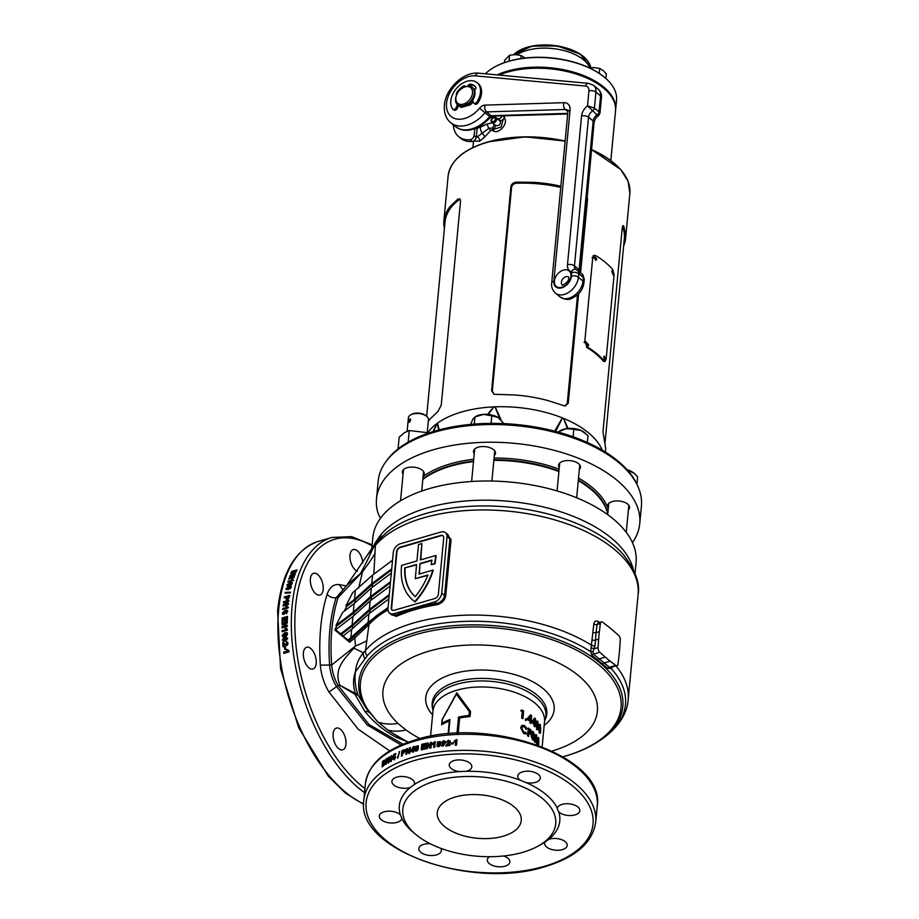 <?xml version="1.0" encoding="UTF-8"?>
<svg xmlns="http://www.w3.org/2000/svg" width="919" height="919" viewBox="0 0 919 919"><rect width="100%" height="100%" fill="white"/><g stroke="black" fill="none" stroke-linecap="round" stroke-linejoin="round"><path stroke-width="1.38" d="M385.279 462.556L386.267 461.154A131.325 67.788 5.4 0 1 435.663 430.839A131.325 67.788 5.4 0 1 637.212 484.876L637.912 486.438A132.21 68.247 -174.6 0 0 435.02 432.045A132.21 68.247 -174.6 0 0 385.279 462.556A132.21 68.247 -174.6 0 0 378.168 481.142L376.503 498.856A132.21 68.247 -174.6 0 0 377.491 511.274A62.951 32.498 5.4 0 0 380.581 518.144M632.444 542.612A132.21 68.247 -174.6 0 0 639.739 523.75L641.416 506.024A132.21 68.247 -174.6 0 0 637.912 486.438M403.062 474.193A11.017 5.686 5.4 0 1 402.35 471.803A11.017 5.686 5.4 0 1 407.083 467.714A11.017 5.686 5.4 0 1 418.65 468.231A11.017 5.686 5.4 0 1 424.279 473.882A11.017 5.686 5.4 0 1 423.119 476.088M474.25 453.63A11.017 5.686 5.4 0 1 473.526 451.24A11.017 5.686 5.4 0 1 478.271 447.151A11.017 5.686 5.4 0 1 489.838 447.668A11.017 5.686 5.4 0 1 495.467 453.32A11.017 5.686 5.4 0 1 494.307 455.525M559.269 467.645A11.017 5.686 5.4 0 1 558.557 465.255A11.017 5.686 5.4 0 1 563.29 461.166A11.017 5.686 5.4 0 1 574.857 461.683A11.017 5.686 5.4 0 1 580.486 467.334A11.017 5.686 5.4 0 1 579.326 469.54M608.332 508.012A11.017 5.686 5.4 0 1 607.608 505.634A11.017 5.686 5.4 0 1 612.341 501.544A11.017 5.686 5.4 0 1 623.921 502.061A11.017 5.686 5.4 0 1 629.538 507.713A11.017 5.686 5.4 0 1 628.389 509.907M438.765 429.977L437.122 423.418L433.446 431.505M473.561 460.993A100.734 51.992 -174.6 0 0 451.045 465.485A100.734 51.992 -174.6 0 0 422.866 478.856M605.414 452.056L605.529 450.861A91.291 47.122 -174.6 0 0 605.632 448.012L602.967 431.884L622.255 227.889C622.634 225.488 623.162 224.971 623.863 226.35L625.724 235.436A91.291 47.122 5.4 0 1 625.621 238.274A91.291 47.122 5.4 0 1 623.645 245.89M623.036 225.626L623.863 226.35L622.508 226.511M578.591 293.839L568.252 403.303L565.082 406.072L548.034 400.604A91.291 47.122 -174.6 0 0 513.583 394.929L494.077 394.285L491.619 390.678L510.907 186.683C511.515 184.041 513.353 182.525 516.386 182.146L533.675 182.341A91.291 47.122 5.4 0 1 560.866 186.212A92.52 47.754 5.4 0 0 533.675 182.341M587.046 196.677L587.528 199.308L580.59 272.794M602.267 450.149A91.291 47.122 -174.6 0 0 563.588 418.398A91.291 47.122 -174.6 0 0 562.956 418.145A91.291 47.122 -174.6 0 0 562.336 417.892A91.291 47.122 -174.6 0 0 495.203 406.83A91.291 47.122 -174.6 0 0 494.468 406.853A91.291 47.122 -174.6 0 0 493.744 406.887A91.291 47.122 -174.6 0 0 461.866 411.907A91.291 47.122 -174.6 0 0 437.536 423.119L439.202 429.862M639.739 523.75A132.21 68.247 -174.6 0 0 572.227 455.916A132.21 68.247 -174.6 0 0 433.343 449.759A132.21 68.247 -174.6 0 0 376.503 498.856M433.01 431.631L436.72 423.716A91.291 47.122 -174.6 0 0 427.427 433.125M487.529 414.412L493.744 406.887L488.357 414.48M499.729 418.627L495.088 407.048A2.516 1.022 105 0 1 495.203 406.83L500.97 419.719M554.662 431.149L562.336 417.892A2.516 1.516 93 0 1 562.394 418.145L555.639 431.402M567.31 428.507L563.588 418.398L568.034 428.438M437.455 423.383A2.516 2.229 78.4 0 1 437.536 423.119A91.291 47.122 -174.6 0 0 437.122 423.418A91.291 47.122 -174.6 0 0 436.72 423.716A2.516 1.287 40.6 0 0 436.743 423.9M444.371 228.957L443.762 223.949A91.291 47.122 5.4 0 1 443.854 221.1A91.291 47.122 5.4 0 1 450.092 206.488L457.984 199.009L460.017 198.952L460.511 201.238L441.235 405.233L437.903 411.54L430 419.064A91.291 47.122 -174.6 0 0 428.288 421.396M607.804 513.526A100.734 51.992 -174.6 0 0 578.338 480.005M558.959 470.953A100.734 51.992 -174.6 0 0 493.905 459.753M563.496 418.582L562.394 418.145M495.088 407.048L493.813 407.106M625.724 235.436A92.52 47.754 5.4 0 1 623.656 245.821M605.012 442.992L624.334 238.595A91.291 47.122 -174.6 0 0 622.668 226.878M443.762 223.949A92.52 47.754 5.4 0 1 450.092 206.488M460.339 199.503L458.926 199.894A91.291 47.122 -174.6 0 0 445.049 221.812L426.657 416.318M458.926 199.894L457.984 199.009M560.751 187.384A91.291 47.122 -174.6 0 0 516.57 183.237C513.847 183.513 512.182 184.845 511.596 187.246L492.308 391.241L494.284 394.366M564.748 406.049L567.253 403.59L577.534 294.873M516.57 183.237L516.386 182.146M494.881 66.869A68.626 35.416 5.4 0 1 495.146 66.719A68.626 35.416 5.4 0 1 560.027 59.034A68.626 35.416 5.4 0 1 604.174 77.024A68.626 35.416 5.4 0 1 604.403 77.219M497.19 74.898A69.247 35.749 5.4 0 1 559.177 68.914A69.247 35.749 5.4 0 1 615.627 109.843L616.546 100.171A69.247 35.749 -174.6 0 0 604.645 77.414A69.247 35.749 -174.6 0 0 560.096 59.253A69.247 35.749 -174.6 0 0 494.606 67.007A69.247 35.749 -174.6 0 0 485.393 73.807M603.392 87.948A68.626 35.416 -174.6 0 0 559.016 69.764A68.626 35.416 -174.6 0 0 498.983 75.071A68.626 35.416 5.4 0 1 507.828 71.912A68.626 35.416 5.4 0 1 603.163 87.764A68.626 35.416 5.4 0 1 603.392 87.948M589.78 67.868A40.918 21.126 -174.6 0 0 557.27 49.166A40.918 21.126 -174.6 0 0 516.96 54.715A40.918 21.126 5.4 0 1 526.736 50.453A40.918 21.126 5.4 0 1 589.78 67.868M456.697 94.668A1.918 1.31 129.5 0 1 456.594 94.542A1.918 1.31 129.5 0 1 456.743 92.67A14.026 9.546 129.5 0 1 463.532 86.076A1.918 1.31 129.5 0 1 465.037 86.041A1.918 1.31 129.5 0 1 465.393 86.777M475.054 86.283A14.026 9.546 -50.5 0 0 470.965 85.111A1.918 1.31 -50.5 0 0 469.184 86.225A1.918 1.31 -50.5 0 0 469.172 86.237M467.725 86.34L467.76 86.191A1.918 1.31 129.5 0 1 468.116 85.341A1.918 1.31 129.5 0 1 469.896 84.238A14.026 9.546 129.5 0 1 474.537 85.823A14.026 9.546 129.5 0 1 475.778 87.167A1.918 1.31 129.5 0 1 474.916 89.763L474.48 90.085M473.813 103.123L474.882 104.008A2.504 1.7 -50.5 0 0 478.041 102.802A18.07 12.303 -50.5 0 0 478.179 83.572L477.11 82.699A18.07 12.303 129.5 0 1 476.972 101.929A2.504 1.7 129.5 0 1 473.813 103.123A2.504 1.7 129.5 0 1 473.4 102.48L472.711 100.079M457.409 104.628L456.272 107.431A2.504 1.7 129.5 0 1 452.826 109.189A2.504 1.7 129.5 0 1 452.619 108.959A18.07 12.303 129.5 0 1 453.159 93.301A18.07 12.303 129.5 0 1 467.082 81.24A18.07 12.303 129.5 0 1 477.11 82.699M465.382 86.696A1.918 1.31 -50.5 0 0 464.6 86.949A14.026 9.546 -50.5 0 0 464.405 87.064M458.466 105.513L457.34 108.304A2.504 1.7 -50.5 0 1 453.894 110.062A2.504 1.7 -50.5 0 1 453.687 109.843M593.272 256.975L596.063 260.341L596.799 259.089L594.007 255.723L593.272 256.975M595.661 260.422L596.063 259.399L593.697 255.953M611.79 271.427L613.283 275.172L613.903 273.954L612.433 270.197L611.79 271.427M603.668 357.319L605.173 361.064L605.782 359.846L604.311 356.09L603.668 357.319M585.15 342.867L587.942 346.233L588.688 344.981L585.897 341.615L585.15 342.867M587.54 346.314L587.953 345.291L585.575 341.845M587.126 346.865L586.402 347.175A90.82 46.88 5.4 0 1 603.323 361.098L606.081 359.628L614.099 274.815L612.858 269.681A91.82 47.397 -174.6 0 0 595.753 255.608L593.881 255.379L592.766 257.251L584.748 342.075L587.126 346.865A91.82 47.397 5.4 0 1 604.242 360.949L605.173 361.454L604.242 361.604M409.644 419.075C408.381 421.178 408.289 422.258 409.346 422.292C410.919 420.316 411.023 419.248 409.644 419.075L410.253 418.949M410.724 414.86L411.781 414.262A8.811 4.549 5.4 0 1 423.303 414.159A8.811 4.549 5.4 0 1 425.784 415.595L426.726 416.364A10.075 5.204 -174.6 0 0 423.889 414.733A10.075 5.204 -174.6 0 0 410.724 414.86A10.075 5.204 -174.6 0 0 408.404 417.789L407.128 431.218M427.197 432.964L428.461 419.684A10.075 5.204 -174.6 0 0 426.726 416.364M398.065 448.931L399.179 437.191L404.326 432.711L409.254 430.529L426.565 432.585L427.76 433.354M426.45 433.825L426.565 432.585M408.151 442.177L409.254 430.529M503.934 423.625L498.064 417.467L491.78 415.825L491.068 423.372M491.78 415.825L483.555 414.389L474.951 416.927L474.273 424.073M470.321 425.325L472.825 419.133L475.778 416.41A15.106 7.8 -174.6 0 1 483.555 414.389A15.106 7.8 -174.6 0 1 498.064 417.467A15.106 7.8 -174.6 0 1 499.787 418.673L499.97 418.834M558.005 432.01L566.104 428.679A15.106 7.8 -174.6 0 0 560.797 430.414L559.407 431.183M587.333 442.476L587.988 435.56L581.095 430.46L573.824 429.345L573.111 436.778M573.824 429.345L566.104 428.679A15.106 7.8 -174.6 0 1 581.095 430.46A15.106 7.8 -174.6 0 1 584.806 432.688L585.483 433.251M634.03 473.216A15.106 7.8 -174.6 0 0 633.857 473.067L637.614 476.708L636.901 484.198M634.271 473.411L627.413 470.091M633.857 473.067A15.106 7.8 -174.6 0 0 631.181 471.332A15.106 7.8 -174.6 0 0 627.114 469.758M589.504 67.914L594.007 67.558L599.705 68.488L603.071 70.43L606.287 73.899L605.862 78.448M599.705 68.488L599.245 73.359M504.405 62.595L504.623 60.321L509.597 55.22L515.456 54.623L521.153 55.542L525.117 58.012M509.597 55.22L509.046 61.114M521.153 55.542L520.866 58.575M610.836 160.538L615.523 110.912A69.247 35.749 -174.6 0 0 603.634 88.144A69.247 35.749 -174.6 0 0 507.414 72.153A69.247 35.749 -174.6 0 0 499.109 75.082M476.157 137.62L488.931 128.292A6.295 2.16 -120.7 0 1 487.081 124.019L492.32 122.847M477.547 127.994A22.033 15.003 -50.5 0 0 480.315 127.167A6.295 2.975 69.4 0 0 482.36 133.634A3.779 2.206 44.9 0 1 484.531 137.103L479.649 141.296L473.641 140.986M503.842 117.069C506.426 120.194 505.852 123.95 502.107 128.361C498.707 131.52 495.812 132.416 493.434 131.038L492.193 130.107L490.666 130.601L484.531 137.103M495.778 125.306L496.03 125.593C499.706 125.823 501.05 124.042 500.051 120.24M480.315 127.167L487.081 124.019M490.666 130.601A3.779 1.287 42.4 0 0 488.931 128.292L492.825 128.028L494.112 129.097A6.295 4.584 -41.9 0 1 496.03 125.593M493.434 131.038A3.779 3.056 -55.4 0 0 494.112 129.097L501.085 127.121L503.256 119.229M492.193 130.107A3.779 3.102 -56 0 0 492.825 128.028A6.295 4.584 -41.7 0 1 494.468 124.616M479.649 141.296A3.779 3.251 57.6 0 0 477.202 136.839A28.328 19.288 129.5 0 1 476.26 136.897M458.949 105.846A11.396 7.754 -50.5 0 0 459.454 106.328A11.396 7.754 -50.5 0 0 461.51 107.385L470.252 104.858A11.396 7.754 -50.5 0 0 473.205 101.791M474.905 89.775A11.396 7.754 -50.5 0 0 473.928 88.729A11.396 7.754 -50.5 0 0 473.365 88.327M579.349 271.771A6.295 4.285 129.5 0 1 579.096 269.704L593.157 120.975A6.295 4.285 129.5 0 1 597.086 114.921C598.786 116.093 599.05 115.909 597.855 114.37M567.689 114.002L491.918 116.162A2.045 1.39 -50.5 0 0 490.286 117.081A29.431 20.034 129.5 0 1 460.43 129.384L455.364 126.523A29.592 20.138 -50.5 0 0 489.655 116.564A1.884 1.287 129.5 0 1 491.171 115.714L486.542 111.9A1.884 1.287 -50.5 0 0 485.025 112.75A29.592 20.138 129.5 0 1 450.735 122.721L455.364 126.523M450.735 122.721C445.979 118.735 443.854 112.911 444.371 105.214C445.554 88.718 463.532 71.372 478.753 73.198A5.032 3.354 95.3 0 0 475.445 75.863A24.549 16.714 -50.5 0 0 446.542 103.353A24.549 16.714 -50.5 0 0 457.157 119.102A24.549 16.714 -50.5 0 0 479.546 108.212A6.927 4.71 129.5 0 1 485.083 105.099L563.887 102.698A11.327 7.72 129.5 0 1 570.056 110.039L553.87 281.214A10.706 7.283 -50.5 0 0 561.796 287.796A10.706 7.283 -50.5 0 0 571.434 276.137L571.779 272.552A1.264 0.862 -50.5 0 0 571.342 271.771A11.327 7.72 129.5 0 1 567.482 264.741L581.543 116.024A11.327 7.72 129.5 0 1 587.528 105.869L597.086 114.921A3.148 2.148 -50.5 0 0 599.039 111.9L599.946 113.336L598.556 115.679C596.488 116.713 594.984 119.033 594.042 122.652L580.268 273.069M599.946 113.336L601.44 97.552A5.032 2.596 5.4 0 0 600.555 95.886A12.59 8.57 -50.5 0 0 598.223 89.143L593.594 85.341A12.59 8.57 129.5 0 1 595.926 92.072L594.409 108.086L599.039 111.9L600.555 95.886L595.926 92.072A5.032 2.596 -174.6 0 0 588.941 90.924L587.528 105.869L594.409 108.086A3.148 2.148 129.5 0 1 592.456 111.107A6.295 4.285 -50.5 0 0 588.528 117.172L574.467 265.89A6.295 4.285 -50.5 0 0 575.639 269.267L575.776 269.336A5.032 3.573 -71.8 0 0 571.342 271.771M468.472 103.387L464.313 103.801A10.132 6.904 -50.5 0 0 472.515 93.072A10.132 6.904 -50.5 0 0 465.933 86.616L470.091 86.214A11.396 7.754 129.5 0 1 472.148 87.259A11.396 7.754 129.5 0 1 474.261 93.359A11.396 7.754 129.5 0 1 468.472 103.387L469.184 103.973A11.396 7.754 -50.5 0 0 472.86 87.845L472.148 87.259M455.56 98.758A11.396 7.754 129.5 0 1 456.674 94.726L456.869 94.289A10.132 6.904 -50.5 0 0 462.464 104.329L459.73 105.915A11.396 7.754 129.5 0 1 457.673 104.858A11.396 7.754 129.5 0 1 455.56 98.758M461.349 88.741L464.084 87.156A10.132 6.904 -50.5 0 0 461.625 88.511A10.132 6.904 -50.5 0 0 456.869 94.289M473.974 88.764A11.396 7.754 -50.5 0 0 473.4 88.362M469.184 103.973L460.442 106.501L459.73 105.915M457.673 104.858L458.386 105.444A11.396 7.754 -50.5 0 0 460.442 106.501M464.084 87.156L465.933 86.616M464.313 103.801L462.464 104.329M493.423 116.116L497.317 118.482A3.779 2.573 -50.5 0 0 502.176 116.001M493.043 116.127L494.433 117.184M497.972 119.344L499.454 120.24A3.779 2.573 -50.5 0 0 502.704 119.711A3.779 2.573 -50.5 0 0 504.749 116.288L504.784 115.92M478.098 127.098A3.779 2.573 -50.5 0 0 477.122 129.395L476.214 137.299A3.779 2.573 129.5 0 1 472.24 141.457A28.328 19.288 129.5 0 1 460.787 138.344L458.65 136.586A28.328 19.288 129.5 0 1 453.32 124.846M474.882 128.557L474.078 135.541A3.779 2.573 129.5 0 1 470.103 139.699A28.328 19.288 129.5 0 1 458.65 136.586M488.23 119.39L490.849 117.471L490.321 117.035M494.066 116.954A3.779 2.573 -50.5 0 0 490.849 117.471M495.858 119.045A2.883 1.964 129.5 0 1 493.894 121.917A2.883 1.964 129.5 0 1 491.343 121.572A2.883 1.964 129.5 0 1 491.125 120.412A2.883 1.964 129.5 0 1 492.515 117.942A2.883 1.964 129.5 0 1 494.881 117.264A2.883 1.964 129.5 0 1 495.858 119.045M495.203 117.425A3.148 2.148 129.5 0 1 495.582 117.506A3.148 2.148 129.5 0 1 496.065 117.77A3.148 2.148 129.5 0 1 496.639 119.447A3.148 2.148 129.5 0 1 494.824 122.388A3.148 2.148 129.5 0 1 492.056 122.629A3.148 2.148 129.5 0 1 491.711 122.216A3.148 2.148 129.5 0 1 491.562 121.859M493.675 117.816A2.252 1.528 129.5 0 1 495.341 119.194A2.252 1.528 129.5 0 1 493.308 121.641A2.252 1.528 129.5 0 1 491.642 120.263A2.252 1.528 129.5 0 1 493.675 117.816M552.055 751.064A107.695 55.588 -174.6 0 0 578.212 675.408A107.695 55.588 -174.6 0 0 429.253 651.077A107.695 55.588 -174.6 0 0 398.03 723.46A59.184 42.182 133.2 0 1 378.123 722.139A131.658 67.96 5.4 0 1 376.721 720.795L368.048 709.893A130.889 67.558 5.4 0 1 416.698 634.374A130.889 67.558 5.4 0 1 598.154 664.276A130.889 67.558 5.4 0 1 564.76 756.245A130.889 67.558 5.4 0 1 562.876 756.774L565.128 756.176C578.097 752.431 589.286 747.446 598.694 741.231L600.911 739.761A135.013 69.695 -174.6 0 0 611.101 668.469L607.723 668.366L591.893 655.327L590.641 651.64L593.823 624.047C594.409 621.221 595.868 620.371 598.2 621.52L599.59 622.416M408.335 742.161A130.889 67.558 5.4 0 1 405.555 740.76L389.472 731.294A131.658 67.96 5.4 0 1 387.726 730.054L389.472 731.294M408.3 742.184L405.187 740.611A7.559 3.975 -62.7 0 0 405.555 740.76M623.702 554.996L623.564 554.835A135.173 69.775 -174.6 0 0 425.497 513.629A135.173 69.775 -174.6 0 0 386.566 532.434L376.916 541.647A9.695 7.8 40.6 0 0 375.366 545.392L373.884 573.778M316.205 663.403A11.327 5.893 -106.1 0 1 312.942 669.021A11.327 5.893 -106.1 0 1 306.13 664.437A11.327 5.893 -106.1 0 1 303.385 652.858A11.327 5.893 -106.1 0 1 306.647 647.24A11.327 5.893 -106.1 0 1 313.459 651.824A11.327 5.893 -106.1 0 1 316.205 663.403M357.434 571.227A11.327 5.893 -106.1 0 1 350.001 555.156A11.327 5.893 -106.1 0 1 353.275 549.551A11.327 5.893 -106.1 0 1 362.833 562.91M345.946 744.252A11.327 5.893 -106.1 0 1 342.684 749.87A11.327 5.893 -106.1 0 1 335.872 745.286A11.327 5.893 -106.1 0 1 333.126 733.707A11.327 5.893 -106.1 0 1 336.388 728.089A11.327 5.893 -106.1 0 1 343.212 732.673A11.327 5.893 -106.1 0 1 345.946 744.252M323.189 589.447A11.327 5.893 -106.1 0 1 319.927 595.064A11.327 5.893 -106.1 0 1 313.115 590.48A11.327 5.893 -106.1 0 1 310.381 578.901A11.327 5.893 -106.1 0 1 313.643 573.295A11.327 5.893 -106.1 0 1 320.455 577.867A11.327 5.893 -106.1 0 1 323.189 589.447M295.929 572.215L296.343 571.388A138.505 71.992 73.9 0 1 296.986 569.872L291.679 571.4A138.505 71.992 73.9 0 0 291.024 572.974L291.024 574.168L291.782 574.352L295.929 572.215M293.115 575.466L289.06 578.2A138.505 71.992 73.9 0 0 288.75 579.131L294.057 577.591A138.505 71.992 73.9 0 1 294.344 576.73L290.863 577.741L294.976 574.961A138.505 71.992 73.9 0 1 295.298 574.088L289.99 575.627A138.505 71.992 73.9 0 0 289.68 576.454L293.437 575.903L289.06 578.2M291.702 579.636L292.391 578.913L293.345 579.809A138.505 71.992 73.9 0 0 293.138 580.521L287.831 582.049A138.505 71.992 73.9 0 1 288.095 581.164L292.208 580.498L291.702 579.636L292.564 579.384M293.345 579.809L292.391 578.913M289.209 585.713L291.484 584.622L292.081 582.451L290.071 582.6L286.946 584.921L287.188 585.851L289.209 585.713M292.322 583.37L292.081 582.451L290.404 583.014L287.279 585.323M288.313 589.458L290.565 588.355L291.105 586.115L289.083 586.265L285.993 588.631L286.268 589.584L288.313 589.458M291.369 587.069L291.105 586.115L289.416 586.655L286.337 589.01M290.266 592.135A138.505 71.992 73.9 0 0 290.128 592.87L285.062 593.169A138.505 71.992 73.9 0 1 285.212 592.433L290.266 592.135M286.429 599.808L286.406 598.349A137.873 71.671 73.9 0 1 286.521 597.672L286.165 597.327A138.505 71.992 73.9 0 0 286.05 598.016L286.223 599.67M286.165 597.327L284.189 597.901A138.505 71.992 73.9 0 1 284.362 596.902L289.669 595.363A138.505 71.992 73.9 0 0 289.393 597.028L287.394 599.808L286.314 599.429M286.9 601.784L283.201 604.909A138.505 71.992 73.9 0 0 283.075 606.023L288.382 604.495A138.505 71.992 73.9 0 1 288.497 603.45L285.016 604.461L288.773 601.29A138.505 71.992 73.9 0 1 288.922 600.21L283.603 601.75A138.505 71.992 73.9 0 0 283.466 602.772L287.256 602.106L283.201 604.909M286.556 607.356L282.822 608.481A138.505 71.992 73.9 0 0 282.799 608.7A138.505 71.992 73.9 0 0 282.719 609.55L288.026 608.01A138.505 71.992 73.9 0 1 288.106 607.16L286.9 606.012L285.878 606.299L286.958 607.689L286.234 606.609L287.05 606.368M288.463 607.459L286.9 606.012M545.024 842.08L548.815 839.3A11.327 5.847 5.4 0 1 549.528 839.081A11.327 5.847 5.4 0 1 561.429 839.61A11.327 5.847 5.4 0 1 567.218 845.423A11.327 5.847 5.4 0 1 562.348 849.627A11.327 5.847 5.4 0 1 550.447 849.099A11.327 5.847 5.4 0 1 544.657 843.286A11.327 5.847 5.4 0 1 545.024 842.08A80.585 41.596 5.4 0 1 541.222 844.377L538.029 846.146A76.805 39.643 5.4 0 1 522.704 852.35A76.805 39.643 5.4 0 1 415.997 834.613A76.805 39.643 5.4 0 1 435.824 780.84A76.805 39.643 5.4 0 1 535.834 793.706A76.805 39.643 5.4 0 1 538.029 846.146M526.116 782.586L520.257 780.208A11.327 5.847 5.4 0 1 517.742 776.05A11.327 5.847 5.4 0 1 522.612 771.834A11.327 5.847 5.4 0 1 534.525 772.362A11.327 5.847 5.4 0 1 540.315 778.175A11.327 5.847 5.4 0 1 535.432 782.391A11.327 5.847 5.4 0 1 526.116 782.586A80.585 41.596 5.4 0 1 557.305 808.26A11.327 5.847 5.4 0 1 562.129 804.366A11.327 5.847 5.4 0 1 574.042 804.895A11.327 5.847 5.4 0 1 579.82 810.707A11.327 5.847 5.4 0 1 574.949 814.912A11.327 5.847 5.4 0 1 558.763 811.902L557.247 808.743M440.661 848.271A11.327 5.847 5.4 0 1 441.384 850.695A11.327 5.847 5.4 0 1 436.514 854.9A11.327 5.847 5.4 0 1 424.612 854.371A11.327 5.847 5.4 0 1 418.823 848.559A11.327 5.847 5.4 0 1 423.693 844.354A11.327 5.847 5.4 0 1 430.287 843.768M415.997 834.613L413.182 832.281A80.585 41.596 5.4 0 1 401.821 818.484A11.327 5.847 5.4 0 1 396.997 822.379A11.327 5.847 5.4 0 1 385.095 821.85A11.327 5.847 5.4 0 1 379.306 816.038A11.327 5.847 5.4 0 1 384.176 811.822A11.327 5.847 5.4 0 1 400.362 814.843A80.585 41.596 5.4 0 1 410.311 787.434A11.327 5.847 5.4 0 1 409.598 787.663A11.327 5.847 5.4 0 1 397.697 787.135A11.327 5.847 5.4 0 1 391.908 781.322A11.327 5.847 5.4 0 1 396.79 777.118A11.327 5.847 5.4 0 1 408.691 777.646A11.327 5.847 5.4 0 1 414.48 783.459A11.327 5.847 5.4 0 1 414.101 784.654A80.585 41.596 5.4 0 1 433.986 775.854A80.585 41.596 5.4 0 1 459.374 771.581A11.327 5.847 5.4 0 1 449.253 764.757A11.327 5.847 5.4 0 1 454.124 760.553A11.327 5.847 5.4 0 1 466.036 761.081A11.327 5.847 5.4 0 1 471.815 766.894A11.327 5.847 5.4 0 1 466.944 771.098A11.327 5.847 5.4 0 1 466.197 771.294L459.374 771.581M503.566 855.991A11.327 5.847 5.4 0 1 509.873 861.976A11.327 5.847 5.4 0 1 505.002 866.192A11.327 5.847 5.4 0 1 493.101 865.664A11.327 5.847 5.4 0 1 487.311 859.851A11.327 5.847 5.4 0 1 489.643 856.715M418.455 747.871L418.134 745.791L415.675 746.446L414.928 748.824L416.422 751.133L417.708 750.249L418.455 747.871M415.319 750.984L416.422 751.133M418.134 745.791L417.295 745.849L418.467 746.079M422.384 748.675A116.472 60.114 5.4 0 1 425.566 747.974L425.474 748.893A116.472 60.114 5.4 0 0 421.224 749.835L421.752 744.321A116.472 60.114 5.4 0 1 425.922 743.391L425.842 744.31A116.472 60.114 5.4 0 0 422.729 744.999L422.614 746.194A116.472 60.114 5.4 0 1 425.508 745.562L425.417 746.481A116.472 60.114 5.4 0 0 422.533 747.113L422.694 748.974A115.84 59.792 5.4 0 1 425.531 748.353M427.863 744.907L429.816 748.043A116.472 60.114 5.4 0 1 431.011 747.836L431.539 742.322A116.472 60.114 5.4 0 0 430.414 742.518L430.081 746.136L428.093 742.954A116.472 60.114 5.4 0 0 426.944 743.184L426.427 748.698A116.472 60.114 5.4 0 1 427.53 748.48L427.863 744.907L430.081 748.353M434.021 743.471L432.504 744.585L432.608 743.528L434.4 741.84A116.472 60.114 5.4 0 1 435.307 741.702L434.79 747.216A116.472 60.114 5.4 0 0 433.653 747.388L434.021 743.471L433.94 747.354M440.661 743.735L440.27 741.576L437.524 741.932L436.996 746.285L438.42 746.768L439.845 746.033L440.661 743.735M440.362 741.702L437.766 742.253L437.134 746.435M441.729 745.906L441.384 744.987L442.912 746.239L445.347 743.184L445.106 741.323L443.532 740.645L441.453 742.644L443.073 744.183L444.233 743.609L443.165 745.298L441.384 744.987L441.614 745.757M441.591 745.309L443.36 745.619L442.567 744.735M450.23 741.53L448.461 740.174L446.324 742.012L448.357 741.093L449.023 741.759L445.795 745.872A116.472 60.114 5.4 0 1 449.851 745.539L449.942 744.482A116.472 60.114 5.4 0 0 447.645 744.666L449.494 742.954L450.115 740.863M448.357 741.093L448.897 742.747L445.991 746.205M450.953 743.08A116.472 60.114 5.4 0 1 453.274 742.931L453.193 743.85A116.472 60.114 5.4 0 0 450.861 743.999L451.114 743.402A115.84 59.792 5.4 0 1 453.239 743.276M455.675 741.3L454.055 742.265L454.158 741.196L456.065 739.703A116.472 60.114 5.4 0 1 457.042 739.657L456.513 745.171A116.472 60.114 5.4 0 0 455.307 745.229L455.675 741.3L455.468 745.217M371.85 548.046L372.838 537.615A132.21 68.247 5.4 0 1 429.678 488.517A132.21 68.247 5.4 0 1 568.562 494.675A132.21 68.247 5.4 0 1 636.074 562.508L635.04 573.479M375.32 543.543A13.854 11.579 28.5 0 0 375.492 542.428L381.167 534.307A13.854 11.143 -139.4 0 1 379.811 538.488M455.399 796.957A42.182 21.769 -174.6 0 0 437.272 812.626A42.182 21.769 -174.6 0 0 458.811 834.257A42.182 21.769 -174.6 0 0 503.118 836.233A42.182 21.769 -174.6 0 0 521.257 820.564A42.182 21.769 -174.6 0 0 499.718 798.921A42.182 21.769 -174.6 0 0 455.399 796.957M525.898 732.259L523.876 732.271L521.854 728.353L522.75 726.78L524.358 726.906L526.196 729.158L527.092 728.698L524.542 725.539L521.877 725.39L520.602 727.733L523.75 733.661L526.587 733.787L525.358 732.512M529.08 731.65A56.036 28.926 -174.6 0 1 530.78 732.902L530.654 734.292A56.036 28.926 -174.6 0 0 528.942 733.029L528.62 736.498A56.036 28.926 -174.6 0 0 527.575 735.786L528.299 728.055A56.036 28.926 -174.6 0 1 531.056 730.031L530.918 731.421A56.036 28.926 -174.6 0 0 529.218 730.157L528.586 731.823L529.218 730.157M532.147 731.49L533.33 731.708L531.676 732.638L531.952 734.591L531.067 736.027L532.572 739.841L533.629 740.323L534.467 735.143L533.33 731.708L532.377 731.363M538.649 745.47L538.856 738.256A56.036 28.926 -174.6 0 0 538.281 737.394L536.995 741.736L536.662 735.303A56.036 28.926 -174.6 0 0 535.926 734.465L534.479 741.449A56.036 28.926 -174.6 0 1 535.249 742.253L536.133 737.854L536.455 743.666A56.036 28.926 -174.6 0 1 537.075 744.47L538.212 740.542L538.086 745.918M523.635 710.915L522.911 718.647A56.036 28.926 -174.6 0 0 521.659 718.015L522.268 711.582A56.036 28.926 -174.6 0 0 520.797 710.881L521.693 709.95A56.036 28.926 -174.6 0 1 523.635 710.915L522.543 718.451M525.921 720.393L526.702 719.968L526.082 718.715L525.3 719.14L525.921 720.393L526.702 719.968L525.484 720.599M531.159 720.668A56.036 28.926 -174.6 0 1 531.641 721.036L531.527 722.334A56.036 28.926 -174.6 0 0 531.033 721.955L530.883 723.54A56.036 28.926 -174.6 0 0 529.872 722.816L530.022 721.231A56.036 28.926 -174.6 0 0 527.495 719.566L527.632 718.164L530.573 714.856A56.036 28.926 -174.6 0 1 531.63 715.614L531.159 720.668L531.136 715.786A55.404 28.592 -174.6 0 0 530.297 715.177M535.042 723.931A56.036 28.926 -174.6 0 1 535.455 724.321L535.329 725.608A56.036 28.926 -174.6 0 0 534.927 725.217L534.778 726.803A56.036 28.926 -174.6 0 0 533.928 726.021L534.077 724.436A56.036 28.926 -174.6 0 0 531.94 722.644L532.067 721.243L534.64 718.061A56.036 28.926 -174.6 0 1 535.524 718.876L535.042 723.931L534.984 719.003A55.404 28.592 -174.6 0 0 534.364 718.428M536.972 729.318C537.983 730.019 538.534 729.169 538.603 726.791L537.73 721.162L536.581 721.082L535.938 723.804L537.672 729.732M539.591 732.834L540.705 732.052L540.361 724.712L539.258 725.528L538.752 728.893L540.188 733.408M539.545 724.482L540.361 724.712L539.821 724.287M448.139 733.856L449.345 721.024A56.036 28.926 -174.6 0 0 441.625 724.769L442.108 719.657L456.8 692.823L470.551 711.444L470.068 716.544A56.036 28.926 -174.6 0 0 459.638 718.061L458.202 733.224M598.981 635.42A125.914 65.444 73.9 0 0 598.66 639.21L598.074 647.642A3.653 1.895 73.9 0 0 599.785 652.283L605.242 657.096A125.914 65.444 73.9 0 0 610.216 661.186L615.741 665.413A3.653 1.895 73.9 0 0 616.971 665.758A3.653 1.895 73.9 0 0 618.016 664.058L618.981 655.936A125.914 65.444 73.9 0 0 619.693 648.435L620.291 640.003A3.653 1.895 73.9 0 0 618.579 635.362L613.111 630.549A125.914 65.444 73.9 0 0 608.148 626.459L602.623 622.232A3.653 1.895 73.9 0 0 601.394 621.887A3.653 1.895 73.9 0 0 600.348 623.587L599.372 631.709A125.914 65.444 73.9 0 0 598.981 635.42M599.372 631.709L596.063 632.674L595.007 645.655L593.042 651.812L593.433 654.121L609.389 667.251L616.971 665.758M435.709 555.513L436.065 555.811A63.365 43.136 129.5 0 1 435.974 556.983A63.365 43.136 129.5 0 1 434.917 563.898L434.561 563.611A63.365 43.136 129.5 0 0 435.617 556.684A63.365 43.136 129.5 0 0 435.709 555.513L420.362 559.947L421.913 543.566L418.501 544.553L416.95 560.935L401.603 565.369A63.365 43.136 -50.5 0 0 413.217 600.44A63.365 43.136 -50.5 0 0 414.768 601.635A63.365 43.136 129.5 0 0 432.86 570.125L419.03 574.122L420.029 563.496L431.919 560.062A59.207 40.31 129.5 0 1 431.114 564.599L434.561 563.611M446.06 533.089L451.057 539.579L445.738 595.845C444.716 600.601 441.637 603.588 436.525 604.805L436.192 603.438C440.821 602.427 443.613 599.808 444.555 595.569L441.694 593.214L447.013 536.949A8.053 5.491 -50.5 0 0 445.52 532.641A8.053 5.491 -50.5 0 0 441.051 531.998L400.546 543.692A8.053 5.491 -50.5 0 0 393.275 552.48L387.956 608.734A8.053 5.491 -50.5 0 0 389.449 613.042A8.053 5.491 -50.5 0 0 393.929 613.697L434.434 601.991A8.053 5.491 -50.5 0 0 441.694 593.214M593.042 651.812A2.516 0.885 -174.7 0 0 590.641 651.64A135.013 69.695 -174.6 0 0 414.699 628.918A135.013 69.695 -174.6 0 0 367.049 656.051L355.435 671.8C354.401 679.807 355.297 687.596 358.134 695.155L366.601 708.882A7.559 5.973 -33.6 0 0 368.048 709.893M558.763 811.902A80.585 41.596 5.4 0 1 548.815 839.3M466.197 771.294A80.585 41.596 5.4 0 1 520.257 780.208M376.721 720.795L387.726 730.054A59.184 38.219 -54 0 0 405.888 729.927A107.695 55.588 -174.6 0 0 420.029 738.589M414.101 784.654L410.311 787.434M400.362 814.843L401.856 818.335M436.525 604.805A137.241 70.843 -174.6 0 0 415.17 609.584A137.241 70.843 -174.6 0 0 396.307 616.419L390.874 614.225M387.944 609.894A137.241 70.843 -174.6 0 0 368.978 624.552L365.463 650.457A137.241 70.843 5.4 0 1 413.906 622.875A137.241 70.843 5.4 0 1 591.733 645.31A2.516 1.241 -176.3 0 0 595.007 645.655M427.955 574.995A59.207 40.31 129.5 0 1 415.227 596.695A59.207 40.31 -50.5 0 1 404.728 567.919L416.617 564.484L415.285 578.648L427.955 574.995M344.28 611.124L346.635 606.46L345.923 605.874L352.528 592.858L372.586 575.099L392.539 560.245M345.923 605.874L354.516 599.314L371.781 583.691L391.735 568.827M346.635 606.46L355.228 599.9L372.62 584.231L391.643 569.814M390.426 582.703L371.402 597.12L354.01 612.778L336.733 625.988L336.021 625.402L342.626 612.387L354.102 603.611L371.368 587.988L391.322 573.123M336.021 625.402L353.298 612.192L370.564 596.569L390.518 581.716M366.945 640.669A286.452 80.7 11.1 0 1 355.458 645.988L354.814 637.947L349.657 642.266L349.3 641.117L335.619 629.699L352.885 616.488L370.15 600.865L390.104 586.012M340.593 633.857L352.08 625.081L369.346 609.458L389.3 594.604M341.305 634.443L352.793 625.667L370.185 609.998L389.208 595.581M343.086 635.937L351.667 629.377L368.933 613.754L388.886 598.889M348.06 640.095L368.128 622.335L388.082 607.482M349.082 640.945L368.14 623.415A138.252 71.36 5.4 0 1 388.013 608.229M368.14 623.415A1.011 0.804 -137.5 0 1 368.978 624.552L354.814 637.947A1.011 0.77 -129.7 0 0 354.022 636.787M407.657 741.863L396.227 737.245C384.533 731.191 374.125 722.621 364.992 711.536L354.929 694.27L339.996 685.379L338.158 685.528L369.001 724.505L403.062 744.195M358.686 588.08L362.546 571.675L338.112 597.545C331.954 616.925 329.806 639.417 331.667 665.011L355.458 645.988L353.758 648.136A286.452 17.507 -163 0 1 363.35 652.823L365.463 650.457A8.811 7.088 -139.3 0 0 367.049 656.051M349.657 642.266L334.941 630.043L335.09 629.251L334.941 630.043M375.136 553.284A286.452 205.89 -2.7 0 1 362.546 571.675L346.739 585.403L340.455 592.996L338.112 597.545L336.09 597.787C329.99 617.131 327.842 639.681 329.634 665.436C330.312 673.041 332.529 679.991 336.285 686.275L367.359 725.091L401.166 744.999M320.352 665.149L331.667 665.011C332.322 672.421 334.482 679.256 338.158 685.528L329.002 691.996C324.085 683.908 321.202 674.96 320.352 665.149C318.594 638.154 320.846 614.535 327.118 594.294C329.542 587.252 333.574 584.024 339.203 584.599L346.325 585.908M358.376 695.683A8.811 6.019 -26.9 0 0 354.929 694.27L355.354 693.397L339.996 685.379C332.793 668.056 346.107 657.556 353.758 648.136M623.564 554.835C635.374 570.343 640.221 583.588 638.108 594.582A137.241 70.843 -174.6 0 0 568.022 524.175A137.241 70.843 -174.6 0 0 423.843 517.765A137.241 70.843 -174.6 0 0 375.366 545.392L367.474 554.961L346.739 585.403M376.916 541.647L374.32 544.783A9.695 7.409 38.6 0 0 373.034 548.115A286.452 256.183 -21.2 0 1 360.96 572.537M358.134 695.155A8.811 7.26 -20.6 0 0 355.354 693.397C352.942 685.735 352.965 678.532 355.435 671.8C356.009 664.908 358.651 658.578 363.35 652.823A8.811 7.329 -135.2 0 0 364.797 658.498M336.733 625.988L335.09 629.239L335.63 629.687M443.705 537.914A4.032 2.746 -50.5 0 0 442.958 535.754A4.032 2.746 -50.5 0 0 440.729 535.432L400.213 547.127A4.032 2.746 -50.5 0 0 396.583 551.526L391.264 607.781A4.032 2.746 -50.5 0 0 392.011 609.94A4.032 2.746 -50.5 0 0 394.251 610.262L434.756 598.556A4.032 2.746 -50.5 0 0 438.386 594.168L443.705 537.914M389.449 613.042L391.953 615.098L395.675 615.144L393.929 613.697M445.738 595.845L444.555 595.569L449.873 539.315L448.024 534.697L445.52 532.641M443.13 535.915A4.032 2.746 -50.5 0 0 441.086 535.72L400.569 547.425A4.032 2.746 -50.5 0 0 396.939 551.814L391.62 608.068A4.032 2.746 -50.5 0 0 392.195 610.067M413.401 600.589A63.365 43.136 -50.5 0 0 413.573 600.739A63.365 43.136 -50.5 0 0 415.124 601.922A63.365 43.136 129.5 0 0 433.217 570.423L432.86 570.125M420.029 563.496L419.42 574.007M420.385 563.784L431.861 560.475M434.917 563.898L431.114 564.599M421.913 543.566L420.764 559.832M416.583 564.886L404.728 567.919M405.084 568.206A59.207 40.31 -50.5 0 0 415.239 596.684M427.783 575.432L415.285 578.648M601.394 621.887L598.395 622.76L597.086 624.541L596.063 632.674A2.516 1.356 -172.9 0 1 592.812 632.18M398.03 723.46L405.888 729.927M413.699 750.743A116.472 60.114 5.4 0 1 414.377 750.547L414.458 749.628A116.472 60.114 5.4 0 0 413.78 749.824L414.101 746.423A116.472 60.114 5.4 0 0 413.228 746.688L410.621 751.685A116.472 60.114 5.4 0 1 412.688 751.041L412.574 752.179A116.472 60.114 5.4 0 1 413.584 751.868L413.699 750.743M407.14 750.501L408.794 753.385A116.472 60.114 5.4 0 1 409.851 753.029L410.379 747.515A116.472 60.114 5.4 0 0 409.392 747.848L409.047 751.466L407.37 748.548A116.472 60.114 5.4 0 0 406.37 748.905L405.853 754.419A116.472 60.114 5.4 0 1 406.807 754.074L407.14 750.501L409.185 753.672M402.488 753.729A116.472 60.114 5.4 0 1 403.119 753.477L405.382 750.915L404.567 749.663L403.43 750.019A116.472 60.114 5.4 0 0 401.902 750.639L401.385 756.153A116.472 60.114 5.4 0 1 402.292 755.774L402.488 753.729M398.961 751.903A116.472 60.114 5.4 0 1 399.627 751.604L397.996 757.612A116.472 60.114 5.4 0 0 397.341 757.911L399.409 752.156A115.84 59.792 5.4 0 1 399.489 752.121M394.389 759.887L393.16 758.956L393.872 758.474L394.446 758.979L393.401 758.221L392.689 758.715L393.929 759.634L395.159 758.347L395.584 757.015L394.504 755.843L393.952 756.326L394.205 755.246A116.472 60.114 5.4 0 1 395.652 754.522L395.756 753.465A116.472 60.114 5.4 0 0 393.654 754.533L392.873 757.842L394.217 756.865L394.745 757.451L393.975 758.738L393.401 758.221M394.217 756.865L395.204 757.704L394.676 757.118L395.204 757.704L394.446 758.979L393.872 758.474M393.16 758.956L393.929 759.634M391.138 756.693L392.333 756.532L391.333 755.717L389.622 759.37L390.747 761.334L392.218 758.818L391.149 757.761L390.368 758.634L391.517 757.084M390.024 761.437L390.747 761.334M386.761 760.3L387.944 762.908A116.472 60.114 5.4 0 1 388.76 762.414L389.277 756.9A116.472 60.114 5.4 0 0 388.519 757.359L388.174 760.978L386.979 758.324A116.472 60.114 5.4 0 0 386.221 758.818L385.693 764.332A116.472 60.114 5.4 0 1 386.417 763.861L386.761 760.3L388.438 763.138M384.912 760.047L383.912 760.415L385.141 760.243L385.107 763.298L383.43 765.895A116.472 60.114 5.4 0 0 382.109 766.871L382.626 761.357A116.472 60.114 5.4 0 1 383.912 760.415M389.713 750.915L358.134 729.158L329.002 691.996M288.922 650.882L288.945 650.882A138.505 71.992 73.9 0 0 289.06 651.835L283.753 653.375A138.505 71.992 73.9 0 1 283.615 652.18L287.739 651.18L286.717 649.928L287.475 649.71M289.106 650.939L287.383 649.526L286.36 649.825L287.394 651.089M285.43 646.987A138.505 71.992 73.9 0 0 285.671 649.285L284.787 649.538A138.505 71.992 73.9 0 1 284.545 647.24L285.43 646.987M283.73 642.875L282.684 642.772A138.505 71.992 73.9 0 0 283.029 646.792L284.051 646.494A138.505 71.992 73.9 0 1 283.845 644.208L286.889 645.666L288.164 643.369L286.395 641.853L287.279 643.599L286.648 644.529L283.041 642.909A137.873 71.671 73.9 0 0 283.362 646.689M286.372 644.598L287.636 643.725L286.751 643.197L286.751 641.99L287.486 641.99M286.096 645.701L286.889 645.666M283.305 639.831L283.684 637.855L282.409 639.923L283.339 641.393L285.281 641.301L287.785 638.464L285.947 637.051L284.373 639.314L284.89 640.302L283.305 639.831L283.868 640.405M286.935 632.663L284.775 632.686L282.156 635.431L282.765 636.649L284.936 636.626L287.05 635.42L287.532 633.88L286.843 632.605M282.156 635.431L282.88 636.706M287.084 629.228L287.371 629.297A138.505 71.992 73.9 0 0 287.394 630.216L282.087 631.755A138.505 71.992 73.9 0 1 282.064 630.606L286.2 629.71L285.315 628.504L286.096 628.286M287.371 629.297L285.981 628.01L284.959 628.309L285.843 629.515M285.453 623.404L282.007 626.712A138.505 71.992 73.9 0 0 282.018 627.941L287.325 626.402A138.505 71.992 73.9 0 1 287.314 625.265L283.833 626.276L287.325 622.91A138.505 71.992 73.9 0 1 287.337 621.738L282.03 623.266A138.505 71.992 73.9 0 0 282.018 624.392L285.809 623.622L282.007 626.712M283.018 618.774A138.505 71.992 73.9 0 0 282.926 622.037L282.041 622.301A138.505 71.992 73.9 0 1 282.179 617.924L287.486 616.396A138.505 71.992 73.9 0 0 287.348 620.693L286.464 620.945A138.505 71.992 73.9 0 1 286.556 617.752L285.395 618.085A138.505 71.992 73.9 0 0 285.315 621.049L284.43 621.313A138.505 71.992 73.9 0 1 284.511 618.349L283.018 618.774M286.877 611.675L286.268 613.513L287.75 611.56L287.325 610.388L285.177 610.365L282.374 613.03L282.799 614.202L283.994 614.306L285.775 612.157L285.407 611.273L286.877 611.675M285.775 612.157L285.407 611.273L287.233 611.951L286.223 612.456M342.511 590.503L336.09 597.787C332.414 598.028 329.427 596.868 327.118 594.294M456.996 733.27L458.524 717.096A56.53 29.178 5.4 0 1 468.954 715.464L469.322 711.57L456.364 694.213L442.361 719.359L441.993 723.253A56.53 29.178 5.4 0 1 449.942 719.577L448.598 733.821M449.345 721.024L449.942 719.577M458.524 717.096L459.638 718.061M441.625 724.769L441.993 723.253M468.954 715.464L470.068 716.544M469.322 711.57L470.551 711.444M456.8 692.823L456.364 694.213M613.651 666.126L611.101 668.469A2.516 1.252 66.1 0 1 611.491 667.343M405.187 740.611L400.431 738.083A7.559 3.756 -61.4 0 1 400.144 737.9L388.369 730.536L377.514 721.587L366.601 708.882A132.566 68.431 5.4 0 1 415.859 632.398A132.566 68.431 5.4 0 1 584.852 652.375A132.566 68.431 5.4 0 1 598.694 741.231M370.196 713.018A7.559 6.146 -34.2 0 1 369.082 712.328A8.811 5.709 -38.6 0 0 364.992 711.536M400.845 738.256A7.559 3.756 -61.4 0 1 400.431 738.083L396.997 736.165M399.064 737.337A8.811 6.134 -63.2 0 0 396.227 737.245M607.723 668.366A2.516 1.849 131.8 0 1 609.389 667.251L615.741 665.413M591.893 655.327A2.516 1.562 127.5 0 1 593.433 654.121L599.785 652.283M591.262 647.7A2.516 0.793 -161.5 0 0 594.386 648.711L598.074 647.642M598.522 622.714A2.516 1.62 122.3 0 1 598.2 621.52M396.307 616.419A1.011 0.643 65.9 0 0 395.675 615.144A138.252 71.36 5.4 0 1 436.192 603.438L434.434 601.991M382.695 766.435L383.154 761.564A115.84 59.792 5.4 0 1 384.429 760.633M382.855 765.458A116.472 60.114 5.4 0 1 383.418 765.045L384.636 762.483L384.153 761.139L383.545 761.529A116.472 60.114 5.4 0 0 383.212 761.782L383.384 765.665A115.84 59.792 5.4 0 1 383.935 765.263L384.464 764.826M385.015 763.586L384.946 761.346L384.153 761.139M388.174 760.978L388.519 757.359M386.267 763.965L386.221 758.818M390.368 758.634L391.632 758.003M391.23 761.575L390.115 759.611L390.736 757.176M390.747 757.153L391.816 755.958M390.311 759.852L391.299 760.668L391.414 758.991L391.896 759.553L390.931 758.749L390.311 759.852L390.816 760.427L390.931 758.749M393.343 758.083L394.125 754.775A115.84 59.792 5.4 0 1 395.71 753.971M393.952 756.326L394.963 756.096M397.789 758.175L399.409 752.156M401.856 755.958L402.327 750.903A115.84 59.792 5.4 0 1 403.843 750.295L404.98 749.927M402.579 752.81L403.004 753.075A115.84 59.792 5.4 0 1 403.544 752.856L404.854 751.558L403.223 750.984A116.472 60.114 5.4 0 0 402.729 751.179L402.579 752.81A116.472 60.114 5.4 0 1 403.131 752.592L404.452 751.294L403.946 750.743M409.047 751.466L409.392 747.848M406.29 754.258L406.37 748.905M406.772 749.18A115.84 59.792 5.4 0 1 407.565 748.893M414.423 750.03A115.84 59.792 5.4 0 0 414.147 750.111L413.78 749.824M411.034 751.558L413.228 746.688M412.987 752.052L412.688 751.041M411.574 750.49L411.953 750.777A115.84 59.792 5.4 0 1 413.136 750.409L412.941 748.284L411.574 750.49A116.472 60.114 5.4 0 1 412.769 750.122L412.941 748.284M415.514 751.11L416.02 746.745L417.295 745.849M416.33 750.237L417.513 749.812L417.203 746.768M417.513 749.812L417.387 746.745M416.858 746.469L415.962 748.548L416.502 750.214L417.169 749.513M425.474 745.941A115.84 59.792 5.4 0 0 422.935 746.504L422.614 746.194M421.58 749.755L421.752 744.321M422.062 744.631A115.84 59.792 5.4 0 1 425.888 743.77M430.081 746.136L430.414 742.518M430.689 742.828A115.84 59.792 5.4 0 1 431.505 742.678M426.749 748.629L426.944 743.184M427.243 743.494A115.84 59.792 5.4 0 1 428.3 743.276M432.815 744.424L434.653 742.161A115.84 59.792 5.4 0 1 435.273 742.058M438.133 745.803L439.466 745.539L439.087 742.426M439.466 745.539L438.857 742.104L439.466 742.483M438.857 742.104L437.869 744.091L438.501 745.849L439.236 745.217M442.763 745.056L443.36 745.619L444.233 743.609M441.66 742.966L443.728 740.967L445.198 741.495M442.625 742.472L443.567 743.574L442.832 742.793L443.567 743.574L444.451 742.69L443.463 741.553L442.625 742.472L443.372 743.241L444.256 742.368L443.463 741.553M446.508 742.334L448.633 740.496L450.39 741.851M447.645 744.666L447.817 744.987A115.84 59.792 5.4 0 1 449.919 744.827M451.057 743.988L451.114 743.402M454.239 742.184L456.203 740.025A115.84 59.792 5.4 0 1 457.007 739.99M291.151 574.134L291.346 573.422A137.873 71.671 73.9 0 1 292.001 571.871L296.722 570.504M293.23 573.318L292.15 573.847L291.782 573.123L293.23 573.318L295.918 571.779A137.873 71.671 73.9 0 1 296.079 571.377L292.231 571.94A138.505 71.992 73.9 0 0 291.955 572.606L291.782 573.123M293.552 573.766L295.573 572.514M295.769 570.917A138.505 71.992 73.9 0 0 295.596 571.319L295.918 571.779M295.252 572.055L295.596 571.319M294.149 577.316L290.863 577.741M295.068 574.685L289.99 575.627M288.095 581.164L292.208 580.498M292.724 579.338L293.678 580.222L292.724 579.338M287.831 584.668L289.795 585.185L291.771 584.024L291.059 583.243L287.831 584.668L289.451 584.783L291.059 583.243M286.877 588.367L287.613 589.159L288.865 588.895L290.829 587.712L290.094 586.931L286.877 588.367L288.52 588.516L290.094 586.931M290.611 592.491L285.212 592.433M289.588 595.834L284.362 596.902M286.958 597.672L287.877 599.131L287.302 598.016L287.877 599.131L288.876 597.488A137.873 71.671 73.9 0 1 288.968 596.959L287.05 597.074A138.505 71.992 73.9 0 0 286.958 597.672L287.532 598.797L288.715 598.292M288.623 596.626A138.505 71.992 73.9 0 0 288.532 597.155L288.876 597.488M288.371 597.959L288.532 597.155M283.557 605.219A137.873 71.671 73.9 0 0 283.477 605.908M288.451 603.875L285.016 604.461M288.853 600.658L283.603 601.75M283.96 602.071A137.873 71.671 73.9 0 0 283.879 602.657M282.822 608.481L286.958 607.689M283.178 608.78A137.873 71.671 73.9 0 0 283.121 609.435M282.995 614.306L282.742 613.306L285.533 610.653L287.486 610.549M286.625 613.777L286.579 612.732M283.27 612.755L284.373 613.513L283.626 613.03L284.373 613.513L285.258 612.502L284.189 611.698L283.27 612.755L284.017 613.237L284.901 612.238L284.189 611.698M284.798 621.21A137.873 71.671 73.9 0 1 284.879 618.59L284.511 618.349M286.831 620.842A137.873 71.671 73.9 0 1 286.912 618.005L286.556 617.752M287.475 616.752L282.179 617.924M282.535 618.177A137.873 71.671 73.9 0 0 282.409 622.186M282.374 626.93A137.873 71.671 73.9 0 0 282.374 627.838M287.325 625.586L283.833 626.276M287.337 622.071L282.03 623.266M282.386 623.496A137.873 71.671 73.9 0 0 282.374 624.288M282.064 630.606L286.2 629.71M282.42 630.802A137.873 71.671 73.9 0 0 282.443 631.652M282.512 635.603L285.131 632.858L287.291 632.835M283.041 635.167L285.235 635.638L287.004 634.305L286.096 633.605L283.041 635.167L284.879 635.466L286.648 634.133L286.096 633.605M283.661 639.98L285.246 640.451L284.729 639.463L286.303 637.212M283.523 641.451L282.765 640.072L284.04 638.016M285.269 639.268L286.452 640.015L285.637 639.429L286.452 640.015L287.256 638.889L286.062 638.2L285.269 639.268L286.096 639.865L286.9 638.739L286.062 638.2M283.041 642.909L283.902 642.955M285.866 645.586L283.845 644.208M285.453 647.206L284.545 647.24M284.901 647.355A137.873 71.671 73.9 0 0 285.12 649.446M283.615 652.18L287.739 651.18M283.96 652.272A137.873 71.671 73.9 0 0 284.086 653.283M540.705 732.052L539.005 732.902M539.763 724.769L540.452 727.469L540.211 726.079L539.223 726.527L539.464 727.94L540.452 727.469M540.338 727.928L539.958 729.468L540.556 729.41M540.923 728.239L540.315 728.285M539.66 731.168L539.12 731.501L538.752 729.663L539.338 729.341L538.741 729.996M538.752 729.663L539.717 731.444L539.935 729.272M539.12 731.501L540.269 731.122M538.603 726.791L538.029 726.872C537.948 729.249 537.408 730.1 536.409 729.422M537.155 721.266L538.029 726.872M537.581 727.882L536.535 728.02L536.145 724.723L536.742 722.518L537.615 722.575L536.696 724.609L537.581 727.882L537.615 722.575M535.455 724.321L534.904 724.448A55.404 28.592 -174.6 0 0 534.502 724.057M534.904 724.448L534.835 725.24M534.927 725.217L534.295 726.355M534.456 720.519L533.675 723.287A55.404 28.592 -174.6 0 0 532.583 722.357L534.456 720.519L532.583 722.357M534.203 723.15A56.036 28.926 -174.6 0 0 533.112 722.208M531.641 721.036L531.148 721.197A55.404 28.592 -174.6 0 0 530.654 720.841M531.148 721.197L531.067 721.989M531.033 721.955L530.435 723.219M530.389 717.314L529.654 720.117A55.404 28.592 -174.6 0 0 528.379 719.244L530.389 717.314L528.379 719.244M530.148 719.945A56.036 28.926 -174.6 0 0 528.85 719.06M525.645 718.911L526.254 720.163M523.233 711.134A55.404 28.592 -174.6 0 0 521.418 710.238M536.662 735.303L536.087 735.407L536.42 741.828L536.995 741.736M538.856 738.256L538.258 738.313A55.404 28.592 -174.6 0 0 538.086 738.06M538.258 738.313L536.489 744.551M536.133 737.854L534.686 742.368M534.353 738.945L533.33 740.323M532.802 731.846L533.916 735.269L533.801 739.071M532.905 736.268L531.481 736.797L532.377 736.406L531.481 736.797L532.698 738.439L533.548 738.06L532.905 736.268L532.009 736.659L532.698 738.439L533.548 738.06M533.181 733.075L532.055 733.649L532.652 733.213L532.503 735.016L533.629 734.43L533.181 733.075L533.031 734.878L533.629 734.43M531.056 730.031L530.47 731.064M530.78 732.902L530.274 733.063A55.404 28.592 -174.6 0 0 528.586 731.823M530.274 733.063L530.194 733.948M528.942 733.029L528.172 736.199M530.55 730.191A55.404 28.592 -174.6 0 0 528.264 728.526M522.555 726.895L521.441 728.572L523.439 732.477L525.45 732.454L526.127 733.982M521.693 725.505L524.106 725.746L526.633 728.882L525.737 729.353M473.503 461.602A100.734 51.992 -174.6 0 0 450.988 466.082A100.734 51.992 -174.6 0 0 422.809 479.454M607.746 514.135A100.734 51.992 -174.6 0 0 578.281 480.614M558.901 471.55A100.734 51.992 -174.6 0 0 493.848 460.362M621.428 170.509A90.82 46.88 5.4 0 0 591.491 149.59L620.739 169.51L628.102 181.307L629.86 193.404A91.291 47.122 -174.6 0 0 591.468 149.831M565.105 141.342A91.291 47.122 -174.6 0 0 487.346 142.319A91.291 47.122 -174.6 0 0 448.104 176.218L443.854 221.1M487.667 142.02A90.82 46.88 5.4 0 1 565.128 141.066L524.956 136.839L487.529 142.008C463.463 149.338 450.321 160.745 448.104 176.218M473.722 459.224A101.986 52.647 -174.6 0 0 450.436 463.819A101.986 52.647 -174.6 0 0 423.085 476.479M608.229 509.057A101.986 52.647 -174.6 0 0 578.522 478.075M559.131 469.149A101.986 52.647 -174.6 0 0 494.077 458.018M460.683 155.322A90.82 46.88 5.4 0 1 487.426 142.089M511.596 187.246L510.907 186.683M586.54 199.595L587.528 199.308M568.252 403.303L567.253 403.59M491.619 390.678L492.308 391.241M514.341 54.083A40.344 20.827 5.4 0 1 557.488 45.961L580.326 54.175L590.802 67.719A40.918 21.126 -174.6 0 0 557.534 46.387A40.918 21.126 -174.6 0 0 513.732 54.646M557.534 45.973A40.344 20.827 5.4 0 1 587.678 61.01M456.743 92.67L457.409 93.221M469.896 84.238L470.965 85.111M476.972 101.929L478.041 102.802M463.532 86.076L464.6 86.949M456.272 107.431L457.34 108.304M584.748 342.075L584.059 342.396M592.766 257.251L592.077 257.584M570.917 276.286A10.075 6.858 129.5 0 1 561.842 287.256A10.075 6.858 129.5 0 1 554.387 281.065A10.075 6.858 129.5 0 1 563.462 270.083A10.075 6.858 129.5 0 1 570.917 276.286M568.666 277.09A5.032 3.423 -50.5 0 0 564.255 277.538A5.032 3.423 -50.5 0 0 561.371 282.213A5.032 3.423 -50.5 0 0 562.256 284.867L562.302 284.901M588.941 90.924A7.559 5.146 -50.5 0 0 585.437 86.053L475.445 75.863M594.042 122.652A5.032 2.596 5.4 0 0 593.157 120.975L588.528 117.172A5.032 2.596 5.4 0 0 581.543 116.024M579.981 271.369A5.032 2.596 5.4 0 0 579.096 269.704L574.467 265.89A5.032 2.596 5.4 0 0 567.482 264.741M584.266 279.181L582.221 274.138A6.295 4.285 -50.5 0 1 583.393 277.515A5.032 2.596 5.4 0 1 584.266 279.181L583.933 282.765A5.032 2.596 -174.6 0 0 583.048 281.099L583.393 277.515L578.763 273.701L578.419 277.285A15.738 10.718 129.5 0 1 569.298 291.978A15.738 10.718 129.5 0 1 555.501 293.172L560.13 296.975A15.738 10.718 -50.5 0 0 573.927 295.78A15.738 10.718 -50.5 0 0 583.048 281.099L578.419 277.285A5.032 2.596 5.4 0 0 571.434 276.137M576.615 269.795A6.295 4.285 129.5 0 1 577.591 270.335A6.295 4.285 129.5 0 1 578.763 273.701A5.032 2.596 5.4 0 0 571.779 272.552M570.056 110.039A5.032 2.596 5.4 0 0 567.885 111.9L567.597 110.2A6.295 4.285 -50.5 0 0 565.346 109.499L486.542 111.9A5.032 3.171 -91.8 0 1 485.083 105.099M567.908 111.601L565.346 109.499A5.032 3.171 -91.8 0 1 563.887 102.698M491.918 116.162A5.032 3.171 -91.8 0 1 491.171 115.714L567.747 113.37M490.286 117.081L479.546 108.212M553.87 281.214A5.032 2.596 -174.6 0 0 551.699 283.075C551.17 286.762 552.434 290.128 555.501 293.172M478.753 73.198L588.746 83.376A5.032 3.354 95.3 0 0 585.437 86.053M497.317 118.482L499.454 120.24M470.103 139.699L472.24 141.457M474.078 135.541L476.214 137.299M477.122 129.395L475.709 128.223M381.167 534.307A132.21 68.247 5.4 0 1 427.863 507.702A132.21 68.247 5.4 0 1 633.34 569.527M456.915 681.668A57.575 29.718 -174.6 0 0 432.458 707.906L432.929 710.111A56.886 29.362 5.4 0 1 457.099 684.184A56.886 29.362 5.4 0 1 520.786 688.354A56.886 29.362 5.4 0 1 544.726 720.68L545.599 718.601A57.575 29.718 -174.6 0 0 521.372 685.884A57.575 29.718 -174.6 0 0 456.915 681.668M432.596 714.844A64.502 33.291 5.4 0 1 453.458 673.684A64.502 33.291 5.4 0 1 534.548 682.748A64.502 33.291 5.4 0 1 544.163 725.39M544.726 720.68L544.53 721.507A56.036 28.926 -174.6 0 0 515.915 692.754A56.036 28.926 -174.6 0 0 457.053 690.146A56.036 28.926 -174.6 0 0 432.964 710.961L430.574 736.245M363.683 804.378L345.636 793.235L328.255 776.118L298.664 727.687L280.582 668.676L277.584 610.825C281.662 572.571 295.321 549.401 318.571 541.302A138.505 71.992 73.9 0 0 278.664 609.894A138.505 71.992 73.9 0 0 363.671 803.918M318.571 541.302L332 537.431A138.505 71.992 73.9 0 0 292.104 606.012A138.505 71.992 73.9 0 0 364.533 792.637M372.046 545.897A135.989 70.683 73.9 0 0 295.596 606.586A135.989 70.683 73.9 0 0 364.923 788.513M415.112 760.323A113.956 58.816 5.4 0 1 573.088 786.354A113.956 58.816 5.4 0 1 544.014 866.422A113.956 58.816 5.4 0 1 386.037 840.391A113.956 58.816 5.4 0 1 415.112 760.323M595.719 822.183C592.64 842.597 575.708 857.438 544.921 866.686C471.884 890.339 355.354 849.661 363.821 800.265A116.472 60.114 5.4 0 1 413.895 757.003A116.472 60.114 5.4 0 1 536.248 762.437A116.472 60.114 5.4 0 1 595.719 822.183L597.247 806.078C605.701 756.682 489.172 716.004 416.146 739.646C385.36 748.905 368.416 763.746 365.337 784.16A116.472 60.114 5.4 0 1 415.422 740.898A116.472 60.114 5.4 0 1 537.764 746.331A116.472 60.114 5.4 0 1 597.247 806.078M367.474 554.961L374.32 544.783A132.21 68.247 5.4 0 1 375.492 542.428M598.66 639.21L595.363 640.164A2.516 1.241 -176.3 0 1 592.089 639.831M616.098 666.011A137.241 70.843 5.4 0 1 628.171 699.692C627.528 710.732 620.865 726.125 600.911 739.761M372.586 575.099L371.781 583.691M372.62 584.231L372.356 586.965M371.368 587.988L370.564 596.569M371.402 597.12L371.138 599.854M370.15 600.865L369.346 609.458M370.185 609.998L369.92 612.732M368.933 613.754L368.128 622.335M351.667 629.377L350.863 637.958M352.793 625.667L352.494 628.734M352.885 616.488L352.08 625.081M354.01 612.778L353.712 615.856M354.102 603.611L353.298 612.192M355.228 599.9L354.929 602.967M355.32 590.722L354.516 599.314M451.057 539.579L447.013 536.949M600.348 623.587L597.086 624.541A2.516 1.356 7.1 0 1 593.823 624.047M597.58 659.991A2.516 1.666 131.2 0 1 599.199 658.843L605.242 657.096M602.577 664.104A2.516 1.758 127.6 0 1 604.174 662.932L610.216 661.186M378.054 540.349A13.854 11.373 36.9 0 0 378.927 537.098M343.017 589.895L339.203 584.599M629.86 193.404L625.621 238.274M513.514 54.658L531.814 46.134L557.511 45.95M452.826 109.189L453.894 110.062M593.881 255.379L593.192 255.7M421.706 491.056L423.556 471.504M400.558 500.763L403.498 469.598M471.619 481.487L474.686 449.046M491.895 481.039L494.744 450.942M576.661 497.788L579.763 464.945M557.075 490.93L559.705 463.05M626.264 532.365L628.814 505.324M607.7 514.663L608.769 503.428M473.561 141.044L472.952 147.5M568.7 277.124L568.758 278.158C569.458 281.57 561.291 286.452 562.233 284.867M582.221 274.138L575.776 269.336M583.933 282.765C583.278 287.854 580.842 292.15 576.627 295.642C570.917 298.422 569.504 301.995 560.13 296.975M601.44 97.552C601.956 94.737 600.888 91.946 598.223 89.143M567.885 111.9L551.699 283.075M588.746 83.376L593.594 85.341M491.343 121.572L491.711 122.216M496.065 117.77L500.694 121.584M492.056 122.629L495.869 125.765M494.881 117.264L495.582 117.506M432.929 710.111L432.964 710.961M332 537.431L351.586 536.662L372.149 544.852M544.53 721.507L542.141 746.791M638.108 594.582L628.171 699.692M363.821 800.265L365.337 784.16M539.637 728.078L540.234 728.02M539.442 725.999L540.039 725.93M539.419 731.765L540.016 731.708M539.039 729.1L539.625 729.031M536.799 728.17L537.374 728.066"/></g></svg>
